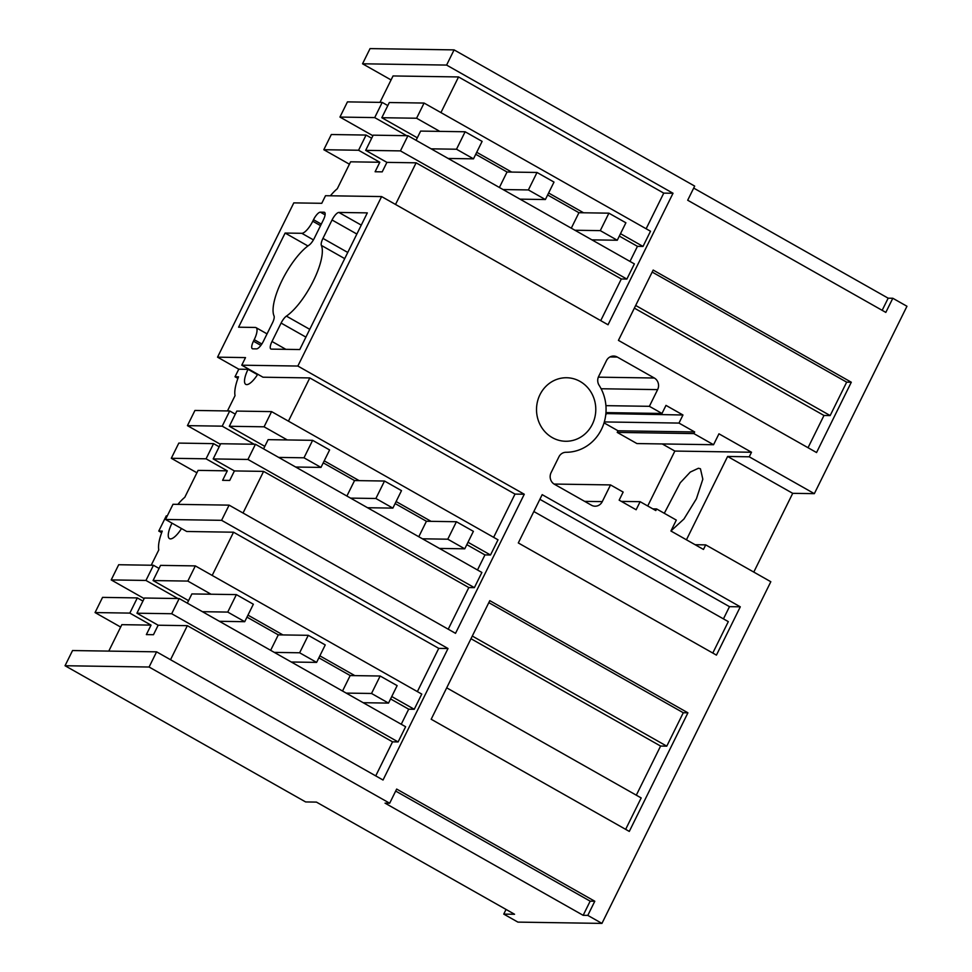 <?xml version="1.0" encoding="UTF-8"?>
<svg xmlns="http://www.w3.org/2000/svg" width="972" height="972" viewBox="0 0 972 972"><rect width="100%" height="100%" fill="white"/><g stroke="black" fill="none" stroke-linecap="round" stroke-linejoin="round"><path stroke-width="1.46" d="M379.979 102.376L393.04 75.95L458.553 76.946L663.755 193.124L673.025 193.258L446.598 65.075L362.544 63.788L391.072 79.935M446.598 65.075L454.094 49.888L370.053 48.6L362.544 63.788M882.163 310.335L888.165 298.185L892.806 298.258L906.961 306.265L814.342 493.655L749.242 456.804L751.502 452.247L718.952 433.816L713.557 444.726L693.862 433.585L694.664 431.957L678.978 423.075L682.964 414.995L665.99 405.385L661.993 413.465L649.381 406.32L657.631 389.614A8.59 8.007 -89.1 0 0 654.314 378.011L617.281 357.052A8.59 8.007 -89.1 0 0 606.455 360.636L598.643 376.431A8.59 8.007 -89.1 0 0 599.117 385.289A42.78 39.913 -89.1 0 1 601.413 429.466A42.78 39.913 -89.1 0 1 566.008 452.284A8.59 8.007 -89.1 0 0 558.9 456.864L551.088 472.647A8.59 8.007 -89.1 0 0 554.417 484.25L591.438 505.209A8.59 8.007 -89.1 0 0 602.276 501.625L610.525 484.919L623.149 492.063L619.152 500.143L636.138 509.753L640.135 501.686L655.808 510.567L656.61 508.939L676.305 520.093L670.923 531.004L703.461 549.435L705.721 544.879L770.82 581.73L601.947 923.4L587.805 915.393L583.164 915.32L385.034 803.151L389.675 803.224L149.093 667.023L156.601 651.835L383.029 780.018L448.019 648.518L438.749 648.373L417.377 691.614M892.806 298.258L885.82 312.401L687.69 200.232L694.676 186.089L454.094 49.888M673.025 193.258L608.035 324.77L381.607 196.575L325.511 195.712L321.768 203.306L293.799 202.881L217.546 357.161L238.772 369.19L235.017 376.772L237.909 378.412M448.019 648.518L221.592 520.324L229.1 505.136L455.528 633.331L524.273 494.238L297.845 366.043L381.607 196.575M583.164 915.32L590.162 901.166L594.791 901.238L396.661 789.07L389.675 803.224M594.791 901.238L587.805 915.393M687.921 712.816L489.791 600.647L431.179 719.244L629.297 831.412L687.921 712.816L683.28 712.743L666.768 746.156L472.295 636.053M653.172 270.058L618.435 340.37L816.553 452.539L851.302 382.227L653.172 270.058M740.299 606.82L542.182 494.651L518.307 542.947L716.437 655.116L740.299 606.82L729.486 606.662L723.447 618.872M580.041 381.413A31.76 29.634 -89.1 0 1 594.852 417.353A31.76 29.634 -89.1 0 1 565.668 441.264A31.76 29.634 -89.1 0 1 552.266 437.594A31.76 29.634 -89.1 0 1 537.455 401.643A31.76 29.634 -89.1 0 1 566.64 377.743A31.76 29.634 -89.1 0 1 580.041 381.413M424.084 103.056L416.587 118.232L381.814 117.709L389.322 102.522L424.084 103.056L650.511 231.239L643.014 246.426L637.45 246.341L630.002 261.407M407.948 135.703L400.44 150.891L365.679 150.356L373.187 135.169L407.948 135.703L634.376 263.898L626.879 279.073L621.315 278.988L600.732 320.639M663.755 193.124L646.137 228.76M458.553 76.946L440.936 112.594M601.947 923.4L517.906 922.112L503.751 914.105L506.048 909.452M503.751 914.105L514.565 914.263L316.435 802.107L305.621 801.936L65.039 665.735L72.548 650.547L156.601 651.835M888.165 298.185L693.692 188.082M297.845 366.043L241.761 365.193L245.515 357.599L217.546 357.161M332.047 219.988L322.947 238.395A8.59 2.758 -60.5 0 0 321.368 245.406A43.521 13.96 -60.5 0 1 313.361 280.908A43.521 13.96 -60.5 0 1 286.412 316.119A8.59 2.758 -60.5 0 0 281.102 323.068L272.002 341.476A8.59 2.758 -60.5 0 0 270.86 348.997A8.59 2.758 -60.5 0 0 271.346 349.118L299.765 349.543L367.319 212.88L338.888 212.443A8.59 2.758 -60.5 0 0 332.047 219.988L356.858 234.045M308.975 245.211A8.59 2.758 -60.5 0 0 314.296 238.274L323.397 219.854A8.59 2.758 -60.5 0 0 324.527 212.346A8.59 2.758 -60.5 0 0 324.053 212.224L320.347 212.163A8.59 2.758 -60.5 0 0 313.506 219.708L312.753 221.227A13.742 4.41 -60.5 0 1 301.806 233.304L285.112 233.049L238.59 327.2L255.272 327.455A13.742 4.41 -60.5 0 1 256.037 327.649A13.742 4.41 -60.5 0 1 254.214 339.678L253.461 341.196A8.59 2.758 -60.5 0 0 252.319 348.705A8.59 2.758 -60.5 0 0 252.805 348.827L256.511 348.887A8.59 2.758 -60.5 0 0 263.351 341.342L272.452 322.935A8.59 2.758 -60.5 0 0 274.031 315.936A43.521 13.96 -60.5 0 1 282.026 280.422A43.521 13.96 -60.5 0 1 308.975 245.211M753.786 572.083L792.715 493.326L814.342 493.655M851.302 382.227L846.673 382.154L652.188 272.063M808.036 447.715L823.977 415.469L830.161 415.566L846.673 382.154M416.587 118.232L439.794 131.378M476.717 152.288L511.685 172.08M548.609 192.991L583.577 212.783M620.5 233.681L643.014 246.426M619.322 236.087L637.45 246.341M381.814 117.709L417.316 137.805M400.44 150.891L626.879 279.073M621.315 278.988L416.113 162.822L386.905 162.373L365.679 150.356M416.113 162.822L395.531 204.46M382.215 102.412L374.706 117.6L339.945 117.065L347.454 101.878L382.215 102.412L387.816 105.584M386.905 162.373L382.215 171.862L375.107 171.752L379.797 162.263L358.571 150.247L366.08 135.059L371.681 138.231M374.706 117.6L406.648 135.679M379.797 162.263L350.6 161.814L337.296 188.738A34.336 11.02 -60.5 0 0 330.383 195.797M358.571 150.247L323.81 149.712L349.422 164.207M366.08 135.059L331.318 134.525L323.81 149.712M339.945 117.065L372.908 135.728M823.977 415.469L634.364 308.124M830.161 415.566L635.676 305.463M221.592 520.324L165.507 519.473L173.016 504.286L229.1 505.136M165.507 519.473L186.733 531.49L233.547 532.206L438.749 648.373M636.308 795.181L660.596 746.059L470.983 638.713M660.596 746.059L666.768 746.156M625.652 829.347L641.18 797.939L446.707 687.836M172.02 523.155A17.168 5.504 -60.5 0 0 171.789 523.604A17.168 5.504 -60.5 0 0 169.517 538.646A17.168 5.504 -60.5 0 0 170.465 538.889A17.168 5.504 -60.5 0 0 181.509 528.525M206.076 458.808L171.303 458.286L178.812 443.098L213.573 443.633L206.076 458.808L227.302 470.837L222.612 480.326L229.72 480.435L234.41 470.934L263.606 471.384L243.024 513.022M227.302 470.837L198.094 470.387L184.789 497.312A34.336 11.02 -60.5 0 0 177.888 504.359M151.219 565.23L158.788 549.909A34.336 11.02 -60.5 0 1 162.251 531.113L158.764 531.064L166.273 515.877L167.281 515.889M212.175 575.436L233.547 532.206M171.303 458.286L196.915 472.781M213.573 443.633L219.174 446.792M187.438 425.639L194.947 410.451L229.708 410.974L222.211 426.161L187.438 425.639L220.401 444.301M222.211 426.161L254.154 444.253M229.708 410.974L235.309 414.145M235.017 376.772L238.505 376.832A34.336 11.02 -60.5 0 0 235.042 395.628L227.472 410.949M257.483 374.67L248.042 369.324A17.168 5.504 -60.5 0 0 245.77 384.365A17.168 5.504 -60.5 0 0 246.718 384.608A17.168 5.504 -60.5 0 0 257.762 374.244M683.28 712.743L488.807 602.64M271.589 411.618L264.08 426.805L229.319 426.271L236.816 411.083L271.589 411.618L498.016 539.812L490.508 555L484.943 554.915L477.495 569.981M255.454 444.265L247.945 459.452L213.184 458.918L220.68 443.73L255.454 444.265L481.881 572.459L474.372 587.647L468.808 587.562L448.226 629.2M524.273 494.238L515.002 494.092L493.63 537.334M288.429 421.155L309.801 377.926L262.987 377.209L241.761 365.193M309.801 377.926L515.002 494.092M712.792 653.05L728.307 621.63L533.835 511.527M263.606 471.384L468.808 587.562M247.945 459.452L474.372 587.647M213.184 458.918L234.41 470.934M229.319 426.271L264.809 446.367M158.764 531.064L161.656 532.692M248.042 369.324L238.772 369.19M264.08 426.805L287.287 439.939M324.223 460.85L359.178 480.642M396.114 501.552L431.07 521.344M468.006 542.255L490.508 555M466.815 544.648L484.943 554.915M539.873 499.304L729.486 606.662M65.039 665.735L149.093 667.023M590.162 901.166L395.677 791.074M195.336 565.898L187.827 581.086L153.066 580.551L160.562 565.376L195.336 565.898L421.763 694.093L414.254 709.281L408.69 709.196L401.242 724.262M179.2 598.545L171.692 613.733L136.931 613.211L144.427 598.023L179.2 598.545L405.628 726.74L398.119 741.928L392.554 741.843L375.727 775.887M170.525 659.721L187.353 625.664L158.157 625.227L153.467 634.716L146.359 634.607L151.049 625.118L121.84 624.668L108.779 651.106M187.353 625.664L392.554 741.843M95.062 612.567L102.558 597.379L137.319 597.914L129.823 613.101L95.062 612.567L120.662 627.062M129.823 613.101L151.049 625.118M137.319 597.914L142.92 601.073M111.197 579.92L118.693 564.732L153.467 565.267L145.958 580.442L111.197 579.92L144.16 598.582M145.958 580.442L177.9 598.533M153.467 565.267L159.056 568.426M187.827 581.086L211.033 594.232M247.969 615.13L282.925 634.923M319.861 655.833L354.816 675.625M391.752 696.535L414.254 709.281M390.562 698.929L408.69 709.196M153.066 580.551L188.556 600.647M171.692 613.733L398.119 741.928M136.931 613.211L158.157 625.227M705.721 544.879L695.138 544.709M686.439 539.788L727.615 456.463L792.715 493.326M751.502 452.247L674.86 451.069L662.272 443.949M647.729 505.987L674.86 451.069M749.242 456.804L727.615 456.463M664.301 513.289L680.254 482.78L690.278 472.076L698.431 468.261L700.435 468.771L702.829 479.208L696.402 498.806L683.96 518.999L670.947 530.943M656.61 508.939L652.844 508.878M640.135 501.686L621.363 501.394M610.525 484.919L554.101 484.056M649.381 406.32L605.908 405.652M661.993 413.465L605.957 412.602M682.964 414.995L605.872 413.574M678.978 423.075L604.317 421.933M605.714 415.08L606.334 413.829M694.664 431.957L618.022 430.79L604.037 422.869M693.862 433.585L617.22 432.406L618.022 430.79M713.557 444.726L636.915 443.56L617.22 432.406M285.112 233.049L307.93 245.965M416.077 140.296L420.633 131.086L465.126 131.767L482.112 141.377L473.486 158.837L448.141 158.46M475.733 154.281L507.044 172.008L537.018 172.469L554.004 182.08L545.377 199.539L520.032 199.151M547.625 194.983L578.935 212.71L571.293 228.177M608.909 213.172L600.283 230.631L617.269 240.242L625.895 222.782L608.909 213.172L578.935 212.71M617.269 240.242L591.924 239.853M600.283 230.631L574.938 230.243M503.046 189.54L528.391 189.929L545.377 199.539M431.155 148.838L456.5 149.226L473.486 158.837M465.126 131.767L456.5 149.226M507.044 172.008L499.401 187.475M537.018 172.469L528.391 189.929M187.317 603.15L191.873 593.928L236.378 594.609L253.352 604.232L244.725 621.691L219.393 621.302M246.985 617.135L278.296 634.862L308.27 635.311L325.243 644.934L316.617 662.394L291.284 662.005M318.877 657.825L350.187 675.552L342.533 691.031M380.161 676.014L371.523 693.473L388.508 703.096L397.135 685.625L380.161 676.014L350.187 675.552M388.508 703.096L363.176 702.707M371.523 693.473L346.19 693.097M274.298 652.394L299.631 652.783L316.617 662.394M202.407 611.692L227.74 612.081L244.725 621.691M236.378 594.609L227.74 612.081M278.296 634.862L270.641 650.329M308.27 635.311L299.631 652.783M263.57 448.87L268.126 439.648L312.632 440.328L329.605 449.951L320.979 467.411L295.634 467.022M323.226 462.842L354.549 480.569L384.523 481.031L401.497 490.641L392.87 508.113L367.525 507.724M395.118 503.545L426.429 521.271L418.786 536.738M456.415 521.733L447.776 539.193L464.762 548.816L473.388 531.344L456.415 521.733L426.429 521.271M464.762 548.816L439.417 548.427M447.776 539.193L422.443 538.804M350.552 498.114L375.885 498.49L392.87 508.113M278.66 457.411L303.993 457.8L320.979 467.411M312.632 440.328L303.993 457.8M354.549 480.569L346.895 496.036M384.523 481.031L375.885 498.49M602.276 501.625L584.634 501.358M610.015 356.943L617.281 357.052M654.314 378.011L598.327 377.16M601.097 388.751L657.631 389.614M260.873 345.388L253.461 341.196M261.845 343.991L254.214 339.678M313.421 239.877L301.806 233.304M320.541 225.638L312.753 221.227M321.282 224.119L313.506 219.708M325.098 214.848L320.347 212.163M324.879 212.686L324.053 212.224M285.89 349.337L272.002 341.476M305.913 337.114L281.102 323.068M309.764 329.338L286.412 316.119M344.708 258.625L321.368 245.406M347.757 252.453L322.947 238.395M361.268 225.115L338.888 212.443M267.045 333.87L256.037 327.649"/></g></svg>
